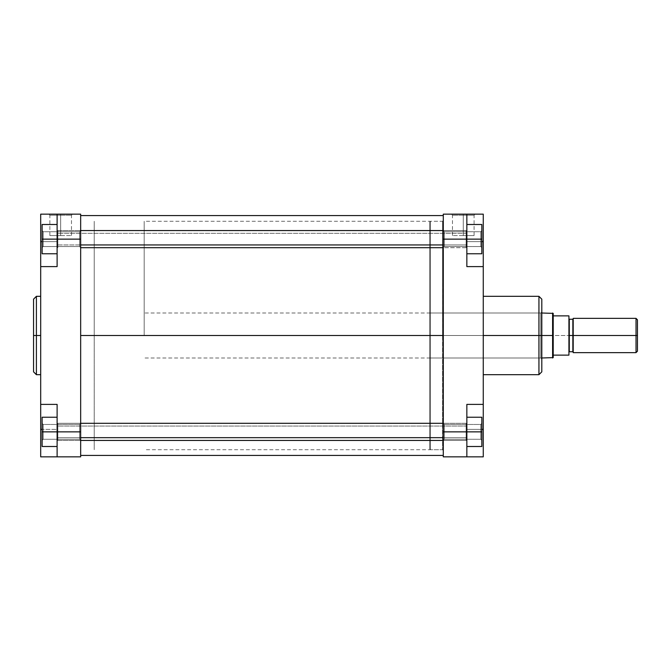 <?xml version="1.0" encoding="UTF-8"?>
<svg xmlns="http://www.w3.org/2000/svg" width="671" height="671" viewBox="0 0 671 671"><rect width="100%" height="100%" fill="white"/><g stroke="black" fill="none" stroke-linecap="round" stroke-linejoin="round"><path stroke-width="0.5" stroke-dasharray="3.35 2.52" d="M43.187 239.136L43.187 246.542L43.187 239.136L42.114 239.136L43.187 239.136L43.187 246.542L43.187 239.136L42.114 239.136L42.114 247.607L42.114 239.136L79.589 239.136L79.589 246.542L79.589 239.136L80.663 239.136L79.589 239.136L79.589 246.542L79.589 239.136L80.663 239.136L80.663 247.607L80.663 239.136L79.589 239.136L79.589 246.542L79.589 239.136L43.187 239.136L43.187 246.542L43.187 239.136L79.589 239.136L79.589 246.542L79.589 239.136L43.187 239.136L43.187 246.542L43.187 239.136L79.589 239.136L43.187 239.136L43.187 231.73L43.187 239.136L79.589 239.136L79.589 231.73L79.589 239.136L43.187 239.136L43.187 231.73L43.187 239.136L42.114 239.136L42.114 224.5L42.114 253.764L42.114 230.656L42.114 239.136L57.11 239.136L57.11 224.5L57.11 253.764L57.11 214.15L57.11 241.635L57.11 214.15L80.663 214.15L80.663 431.864L79.589 431.864L79.589 439.27L79.589 431.864L80.663 431.864L80.663 440.344L80.663 431.864L79.589 431.864L79.589 439.27L79.589 431.864L80.663 431.864L80.663 456.85L57.11 456.85L57.11 404.387L57.11 456.85L57.11 404.387L40.688 404.387L40.688 214.15L80.663 214.15L80.663 440.344L80.663 423.393L80.663 440.344L80.663 431.864L57.11 431.864L57.11 404.387L57.11 456.85L80.663 456.85L80.663 431.864L79.589 431.864L79.589 439.27L79.589 431.864L43.187 431.864L43.187 439.27L43.187 431.864L42.114 431.864L43.187 431.864L43.187 439.27L43.187 431.864L42.114 431.864L42.114 440.344L42.114 431.864L79.589 431.864L79.589 439.27L79.589 431.864L43.187 431.864L43.187 439.27L43.187 431.864L79.589 431.864L43.187 431.864L43.187 439.27L43.187 431.864L79.589 431.864L79.589 424.458L79.589 431.864L43.187 431.864L43.187 424.458L43.187 431.864L79.589 431.864L79.589 424.458L79.589 431.864L80.663 431.864L80.663 423.393L80.663 431.864L79.589 431.864L79.589 424.458L79.589 431.864L80.663 431.864L80.663 423.393L80.663 431.864L57.11 431.864L57.11 446.5L42.114 446.5L57.11 446.5L57.11 417.236L57.11 431.864L42.114 431.864L42.114 446.5L42.114 423.393L42.114 431.864L57.11 431.864L42.114 431.864L42.114 446.5L57.11 446.5L57.11 417.236L42.114 417.236L42.114 431.864L42.114 417.236L57.11 417.236L57.11 431.864L42.114 431.864L42.114 446.5L57.11 446.5L42.114 446.5L42.114 417.236L42.114 431.864L57.11 431.864L57.11 446.5L42.114 446.5L42.114 431.864L57.11 431.864L57.11 456.85L57.11 429.365L42.114 429.365L57.11 429.365L57.11 404.387L40.688 404.387L40.688 266.613L57.11 266.613L57.11 224.5L57.11 253.764L57.11 239.136L80.663 239.136L57.11 239.136L57.11 214.15L40.688 214.15L40.688 241.635L57.11 241.635L57.11 214.15L57.11 241.635L40.688 241.635L40.688 266.613L57.11 266.613L57.11 239.136L57.11 253.764L42.114 253.764L42.114 224.5L57.11 224.5L57.11 239.136L42.114 239.136L57.11 239.136L57.11 224.5L42.114 224.5L57.11 224.5L42.114 224.5L42.114 253.764L57.11 253.764L57.11 239.136L42.114 239.136L42.114 253.764L57.11 253.764L42.114 253.764L57.11 253.764L42.114 253.764L42.114 230.656L42.114 239.136L57.11 239.136L57.11 253.764L57.11 224.5L57.11 239.136L42.114 239.136L43.187 239.136L43.187 231.73L43.187 239.136L42.114 239.136L42.114 230.656L42.114 239.136L43.187 239.136L43.187 231.73L43.187 239.136M60.675 215.223L49.864 215.223L60.675 215.223L60.675 235.563L49.864 235.563L60.675 235.563L60.675 215.223L49.864 215.223L60.675 215.223L60.675 235.563L60.675 215.223L71.487 215.223L60.675 215.223L60.675 214.15L48.79 214.15L72.56 214.15L48.79 214.15L60.675 214.15L60.675 215.223L71.487 215.223L60.675 215.223M36.402 374.686L36.402 335.5L40.688 335.5L40.688 374.686L40.688 296.314L40.688 335.5L36.402 335.5L36.402 296.314L36.402 335.5L33.55 335.5L33.55 299.165M80.663 335.5L94.225 335.5L80.663 335.5L80.663 221.287L80.663 449.713L80.663 335.5L94.225 335.5L94.225 221.287L94.225 449.713L94.225 221.287L94.225 335.5L80.663 335.5L80.663 449.713L80.663 221.287L80.663 449.713L80.663 335.5L443.288 335.5L80.663 335.5L80.663 215.576L80.663 455.424L80.663 215.576L80.663 449.713L80.663 221.287L80.663 335.5L443.288 335.5L443.288 449.713L443.288 335.5L80.663 335.5L80.663 455.424L80.663 335.5L443.288 335.5L443.288 215.576L443.288 455.424L443.288 221.287L443.288 455.424L443.288 335.5L80.663 335.5L80.663 221.287L80.663 335.5M33.55 371.835L33.55 335.5L36.402 335.5L36.402 296.314M573.202 318.901L573.202 352.636L573.202 335.5L636.024 335.5L636.024 318.364L636.024 335.5L637.45 335.5L637.45 319.799L637.45 335.5L573.202 335.5L573.202 352.099L573.202 335.5L573.202 352.099L573.202 335.5L569.276 335.5L569.276 351.738L568.924 335.5L568.924 355.127L553.214 355.127L553.214 313.374L553.214 335.5L552.602 335.5L552.602 313.013L552.602 335.5L94.225 335.5L94.225 449.713L94.225 335.5L94.225 449.713L94.225 335.5L144.19 335.5L94.225 335.5L94.225 221.287L94.225 335.5L144.19 335.5L144.19 221.287L144.19 335.5L541.799 335.5L540.725 335.5L540.725 357.987L540.725 335.5L541.799 335.5L541.799 359.06L541.799 299.165L541.799 335.5L538.939 335.5L538.939 296.314L538.939 335.5L483.263 335.5L483.263 296.314L483.263 335.5L538.939 335.5L538.939 374.686M40.688 264.709L40.688 266.613L57.11 266.613L57.11 241.635L57.11 266.613L40.688 266.613M40.688 404.387L57.11 404.387L40.688 404.387L57.11 404.387L40.688 404.387L40.688 456.85L40.688 406.29M40.688 335.5L40.688 374.686L40.688 335.5M40.688 456.85L57.11 456.85L40.688 456.85M42.114 241.635L57.11 241.635L42.114 241.635M40.688 429.365L57.11 429.365L40.688 429.365M79.589 239.136L79.589 231.73L79.589 239.136L80.663 239.136L79.589 239.136L79.589 231.73L79.589 239.136L80.663 239.136L80.663 230.656L80.663 239.136L79.589 239.136L79.589 231.73L79.589 239.136M43.187 431.864L43.187 424.458L43.187 431.864L42.114 431.864L43.187 431.864L43.187 424.458L43.187 431.864L42.114 431.864L42.114 423.393L42.114 431.864L43.187 431.864L43.187 424.458L43.187 431.864M33.55 335.5L33.55 371.835L33.55 335.5M36.402 335.5L36.402 374.686L36.402 335.5M60.675 235.563L71.487 235.563L60.675 235.563M42.114 224.5L42.114 239.136L42.114 224.5L57.11 224.5L42.114 224.5M42.114 417.236L42.114 431.864L42.114 417.236L57.11 417.236L42.114 417.236M79.589 431.864L79.589 424.458L79.589 431.864M80.663 239.136L80.663 230.656L80.663 239.136M60.675 214.15L72.56 214.15L60.675 214.15M443.288 335.5L443.288 221.287L442.575 449.713L442.575 335.5L442.575 449.713L442.575 335.5L443.288 335.5L443.288 450.426L443.288 220.574L443.288 335.5L443.288 220.574L443.288 335.5L443.288 220.574L443.288 335.5L430.438 335.5L430.438 221.287L430.438 335.5L430.438 221.287L430.438 335.5L429.725 335.5L429.725 222L429.725 335.5L429.725 222L429.725 335.5L442.575 335.5L442.575 221.287L442.575 449.713L442.575 335.5L430.438 335.5L430.438 221.287L430.438 335.5L442.575 335.5L442.575 221.287L442.575 335.5L442.575 221.287L442.575 335.5L443.288 335.5M480.763 431.864L480.763 439.27L480.763 431.864L481.837 431.864L480.763 431.864L480.763 439.27L480.763 431.864L481.837 431.864L481.837 440.344L481.837 431.864L444.361 431.864L444.361 439.27L444.361 431.864L443.288 431.864L444.361 431.864L444.361 439.27L444.361 431.864L443.288 431.864L443.288 440.344L443.288 431.864L444.361 431.864L444.361 439.27L444.361 431.864L480.763 431.864L480.763 439.27L480.763 431.864L444.361 431.864L444.361 439.27L444.361 431.864L480.763 431.864L480.763 439.27L480.763 431.864L444.361 431.864L480.763 431.864L480.763 424.458L480.763 431.864L444.361 431.864L444.361 424.458L444.361 431.864L480.763 431.864L480.763 424.458L480.763 431.864L481.837 431.864L481.837 440.344L481.837 417.236L481.837 446.5L481.837 423.393L481.837 431.864L466.848 431.864L466.848 417.236L466.848 456.85L466.848 429.365L466.848 456.85L483.263 456.85L483.263 429.365L483.263 456.85L443.288 456.85L443.288 239.136L444.361 239.136L444.361 246.542L444.361 239.136L443.288 239.136L443.288 247.607L443.288 239.136L444.361 239.136L444.361 246.542L444.361 239.136L443.288 239.136L443.288 247.607L443.288 214.15L466.848 214.15L466.848 266.613L466.848 214.15L466.848 266.613L466.848 224.5L466.848 253.764L466.848 224.5L466.848 253.764L466.848 239.136L443.288 239.136L443.288 440.344L443.288 423.393L443.288 440.344L443.288 431.864L466.848 431.864L466.848 417.236L466.848 446.5L466.848 404.387L466.848 456.85L466.848 429.365L466.848 456.85L443.288 456.85L443.288 431.864L466.848 431.864L466.848 446.5L481.837 446.5L466.848 446.5L481.837 446.5L481.837 417.236L466.848 417.236L466.848 431.864L481.837 431.864L466.848 431.864L466.848 417.236L481.837 417.236L466.848 417.236L481.837 417.236L481.837 446.5L466.848 446.5L466.848 431.864L481.837 431.864L481.837 417.236L466.848 417.236L466.848 446.5L481.837 446.5L481.837 423.393L481.837 431.864L466.848 431.864L481.837 431.864L481.837 417.236L466.848 417.236L466.848 446.5L481.837 446.5L481.837 431.864L480.763 431.864L480.763 424.458L480.763 431.864L481.837 431.864L481.837 423.393L481.837 431.864L480.763 431.864L480.763 424.458L480.763 431.864M483.263 266.613L483.263 241.635L466.848 241.635L466.848 266.613L483.263 266.613L466.848 266.613L483.263 266.613L466.848 266.613L483.263 266.613L483.263 404.387L483.263 266.135L483.263 266.613L466.848 266.613L466.848 241.635L481.837 241.635L466.848 241.635L466.848 214.15L466.848 253.764L481.837 253.764L481.837 237.475L481.837 253.764L466.848 253.764L481.837 253.764L481.837 239.136L480.763 239.136L480.763 231.73L480.763 246.542L480.763 239.136L481.837 239.136L480.763 239.136L480.763 246.542L480.763 239.136L481.837 239.136L481.837 247.607L481.837 239.136L444.361 239.136L444.361 246.542L444.361 239.136L480.763 239.136L480.763 246.542L480.763 239.136L444.361 239.136L444.361 246.542L444.361 239.136L480.763 239.136L480.763 246.542L480.763 239.136L444.361 239.136L480.763 239.136L480.763 231.73L480.763 239.136L444.361 239.136L444.361 231.73L444.361 239.136L480.763 239.136L480.763 231.73L480.763 239.136L481.837 239.136L481.837 247.607L481.837 224.5L466.848 224.5L466.848 239.136L443.288 239.136L443.288 214.15L483.263 214.15L483.263 264.709M463.275 215.223L474.087 215.223L463.275 215.223L463.275 235.563L474.087 235.563L463.275 235.563L463.275 215.223L474.087 215.223L463.275 215.223L463.275 235.563L463.275 215.223L452.464 215.223L463.275 215.223L463.275 214.15L475.16 214.15L451.39 214.15L475.16 214.15L463.275 214.15L463.275 215.223L452.464 215.223L463.275 215.223M429.725 335.5L429.725 357.987L429.725 335.5L540.725 335.5L429.725 335.5L540.725 335.5L540.725 357.987L540.725 335.5L429.725 335.5L429.725 222L429.725 449L429.725 313.013L429.725 449L429.725 335.5L429.725 449L429.725 335.5L430.438 335.5L430.438 449.713L430.438 335.5L429.725 335.5M538.939 296.314L538.939 335.5L541.799 335.5L541.799 371.835M483.263 335.5L483.263 374.686L483.263 335.5M541.799 299.165L541.799 371.835L541.799 335.5L540.725 335.5L540.725 313.013L540.725 335.5L541.799 335.5L541.799 311.94L541.799 335.5L144.19 335.5L144.19 313.013L144.19 335.5L568.924 335.5L568.924 355.127L553.214 355.127L553.214 357.626L553.214 335.5L568.924 335.5L568.924 352.099L568.924 318.901M483.263 404.387L483.263 429.365L466.848 429.365L483.263 429.365L483.263 404.387L466.848 404.387L483.263 404.387L466.848 404.387L466.848 429.365L466.848 404.387L483.263 404.387L466.848 404.387L483.263 404.387L483.263 406.29M483.263 214.15L466.848 214.15L466.848 241.635L483.263 241.635L483.263 214.15M481.837 429.365L466.848 429.365L481.837 429.365M444.361 239.136L444.361 231.73L444.361 239.136L443.288 239.136L444.361 239.136L444.361 231.73L444.361 239.136L443.288 239.136L443.288 230.656L443.288 239.136L444.361 239.136L444.361 231.73L444.361 239.136M444.361 431.864L444.361 424.458L444.361 431.864L443.288 431.864L444.361 431.864L444.361 424.458L444.361 431.864L443.288 431.864L443.288 423.393L443.288 431.864L444.361 431.864L444.361 424.458L444.361 431.864M430.438 335.5L430.438 449.713L430.438 335.5M538.939 335.5L538.939 374.686L538.939 335.5M463.275 235.563L452.464 235.563L463.275 235.563M481.837 240.788L481.837 247.607L481.837 239.136L466.848 239.136L481.837 239.136L481.837 224.5L481.837 239.136L481.837 224.5L466.848 224.5L481.837 224.5L466.848 224.5L466.848 239.136L466.848 224.5L481.837 224.5L481.837 240.788M481.837 237.475L481.837 230.656L481.837 237.475M466.848 253.764L466.848 239.136L466.848 253.764L481.837 253.764L481.837 239.136L466.848 239.136L481.837 239.136L481.837 224.5L466.848 224.5L466.848 239.136L481.837 239.136L466.848 239.136L466.848 253.764L481.837 253.764L481.837 239.136L481.837 253.764L466.848 253.764M540.725 335.5L540.725 313.013L540.725 335.5M443.288 431.864L443.288 423.393L443.288 431.864M443.288 239.136L443.288 230.656L443.288 239.136M463.275 214.15L451.39 214.15L463.275 214.15M481.837 239.136L481.837 230.656L481.837 239.136L480.763 239.136L481.837 239.136L481.837 230.656L481.837 239.136M480.763 239.136L480.763 231.73L480.763 239.136M481.837 431.864L481.837 423.393L481.837 431.864M573.202 335.5L573.202 318.364L573.202 335.5M637.45 335.5L637.45 351.201L637.45 335.5M636.024 335.5L636.024 352.636L636.024 335.5M573.202 337.127L573.202 352.099L573.202 337.127M568.924 352.099L569.276 335.5L572.849 335.5L573.202 352.099M568.924 315.873L568.924 335.5L568.924 315.873L553.214 315.873L568.924 315.873M552.602 357.987L552.602 335.5L552.602 357.987M144.19 335.5L144.19 221.287L144.19 335.5M94.225 335.5L94.225 221.287L94.225 335.5M569.276 335.5L569.276 319.262L569.276 335.5M572.849 335.5L572.849 319.262L572.849 335.5M57.823 426.06L57.11 426.546L57.11 437.19L57.823 437.677L57.823 423.3L57.823 437.677L466.127 437.677L466.848 437.19L466.848 424.013L466.848 426.546L466.127 426.06L466.127 423.3L466.127 437.677L466.127 423.3L466.127 426.06L57.823 426.06L466.127 426.06L466.127 440.436L466.127 437.677L57.823 437.677L57.823 440.436L57.823 426.06L57.823 440.436L57.823 437.677L57.11 437.19L57.11 424.022L57.11 439.723L57.11 426.546L57.823 426.06L57.11 426.546L57.11 424.013L57.11 437.19L57.823 437.677L57.823 423.3L57.823 437.677L80.663 437.677L57.823 437.677L57.823 440.436L57.823 426.06L466.127 426.06L466.848 426.546L466.848 439.715L466.848 424.022L466.848 439.723L466.848 437.19L466.127 437.677L466.127 440.436L466.127 423.3L466.127 437.677L466.848 437.19L466.848 424.013L466.848 426.546L466.127 426.06L57.823 426.06L57.823 440.436L57.823 437.677L57.11 437.19L57.11 424.022L57.11 439.723L57.11 426.546L57.823 426.06M466.127 437.677L466.127 423.3L466.127 440.436L466.127 437.677L443.288 437.677L466.127 437.677L466.127 440.436L466.127 426.06L466.848 426.546L466.848 439.715L466.848 424.022L466.848 439.723L466.848 437.19L466.127 437.677M57.823 233.323L57.11 233.81L57.11 244.454L57.823 244.94L57.823 230.564L57.823 244.94L80.663 244.94L57.823 244.94L57.823 247.7L57.823 233.323L466.127 233.323L466.127 230.564L466.127 244.94L466.848 244.454L466.848 231.277L466.848 233.81L466.127 233.323L57.823 233.323L57.823 247.7L57.823 244.94L57.11 244.454L57.11 231.285L57.11 246.987L57.11 233.81L57.823 233.323L57.11 233.81L57.11 231.277L57.11 244.454L57.823 244.94L57.823 230.564L57.823 244.94L466.127 244.94L466.127 230.564L466.127 247.7L466.127 244.94L443.288 244.94L466.127 244.94L466.127 247.7L466.127 233.323L466.848 233.81L466.848 246.978L466.848 231.285L466.848 246.987L466.848 244.454L466.127 244.94L466.848 244.454L466.848 231.277L466.848 233.81L466.127 233.323L466.127 230.564L466.127 244.94L466.127 230.564L466.127 233.323L57.823 233.323L466.127 233.323L466.127 247.7L466.127 244.94L57.823 244.94L57.823 247.7L57.823 233.323L57.823 247.7L57.823 244.94L57.11 244.454L57.11 231.285L57.11 246.987L57.11 233.81L57.823 233.323M466.848 244.454L466.848 231.285L466.848 246.978L466.848 244.454L466.127 244.94L466.127 233.323L466.848 233.81L466.848 244.454M43.187 246.542L42.114 247.607L43.187 246.542L79.589 246.542L80.663 247.607L79.589 246.542L43.187 246.542M43.187 439.27L42.114 440.344L43.187 439.27L79.589 439.27L80.663 440.344L79.589 439.27L43.187 439.27M49.864 235.563L49.864 215.223L48.79 214.15M443.288 221.287L144.19 221.287M443.288 449.713L144.19 449.713M79.589 231.73L43.187 231.73L42.114 230.656L43.187 231.73L79.589 231.73L80.663 230.656L79.589 231.73M79.589 424.458L43.187 424.458L42.114 423.393L43.187 424.458L79.589 424.458L80.663 423.393L79.589 424.458M71.487 235.563L71.487 215.223L72.56 214.15M480.763 439.27L481.837 440.344L480.763 439.27L444.361 439.27L443.288 440.344L444.361 439.27L480.763 439.27M480.763 246.542L481.837 247.607L480.763 246.542L444.361 246.542L443.288 247.607L444.361 246.542L480.763 246.542M474.087 235.563L474.087 215.223L475.16 214.15M429.725 357.987L540.725 357.987L541.799 359.06M429.725 449L430.438 449.713L442.575 449.713L443.288 450.426M443.288 220.574L442.575 221.287L430.438 221.287L429.725 222M429.725 313.013L540.725 313.013L541.799 311.94M444.361 231.73L480.763 231.73L481.837 230.656L480.763 231.73L444.361 231.73L443.288 230.656L444.361 231.73M444.361 424.458L480.763 424.458L481.837 423.393L480.763 424.458L444.361 424.458L443.288 423.393L444.361 424.458M452.464 235.563L452.464 215.223L451.39 214.15M541.799 313.013L144.19 313.013M541.799 357.987L144.19 357.987M80.663 423.3L57.823 423.3L57.11 424.013L57.823 423.3L466.127 423.3L466.848 424.013L466.127 423.3L443.288 423.3M443.288 440.436L466.127 440.436L466.848 439.723L466.127 440.436L57.823 440.436L57.11 439.723L57.823 440.436L80.663 440.436M443.288 230.564L466.127 230.564L466.848 231.277L466.127 230.564L57.823 230.564L57.11 231.277L57.823 230.564L80.663 230.564M80.663 247.7L466.127 247.7L466.848 246.987L466.127 247.7L443.288 247.7M57.823 247.7L57.11 246.987L57.823 247.7"/><path stroke-width="1.01" d="M36.402 374.686L33.55 371.835L33.55 335.5L33.55 371.835L33.55 335.5L36.402 335.5L36.402 374.686L36.402 296.314L33.55 299.165L33.55 335.5L33.55 299.165L33.55 335.5L36.402 335.5L36.402 296.314L36.402 335.5L40.688 335.5L36.402 335.5L36.402 374.686L40.688 374.686M57.11 431.864L57.11 456.85L40.688 456.85L40.688 429.365L40.688 456.85L80.663 456.85L80.663 214.15L57.11 214.15L57.11 266.613L57.11 239.136L80.663 239.136L80.663 431.864L57.11 431.864L57.11 404.387L57.11 456.85L80.663 456.85L80.663 431.864L42.114 431.864L42.114 417.236L57.11 417.236L42.114 417.236L42.114 431.864L57.11 431.864M40.688 266.135L40.688 214.15L57.11 214.15L57.11 239.136L80.663 239.136L80.663 214.15L40.688 214.15L40.688 264.709M40.688 406.29L40.688 429.365L40.688 404.387L57.11 404.387L40.688 404.387L40.688 266.613L40.688 404.865M40.688 266.613L57.11 266.613L40.688 266.613M40.688 241.635L42.114 241.635L40.688 241.635M40.688 429.365L42.114 429.365L40.688 429.365M42.114 253.764L42.114 224.5L57.11 224.5L42.114 224.5L42.114 239.136L57.11 239.136L42.114 239.136L42.114 253.764L57.11 253.764L42.114 253.764M42.114 446.5L42.114 431.864L42.114 446.5L57.11 446.5L42.114 446.5M80.663 335.5L443.288 335.5L80.663 335.5M483.263 374.686L538.939 374.686L538.939 335.5L483.263 335.5L538.939 335.5L538.939 296.314L538.939 335.5L541.799 335.5L541.799 299.165L541.799 335.5L541.799 299.165L538.939 296.314L483.263 296.314M538.939 374.686L541.799 371.835L541.799 335.5L538.939 335.5L538.939 296.314M483.263 404.865L483.263 266.613L466.848 266.613L466.848 214.15L443.288 214.15L443.288 456.85L483.263 456.85L483.263 429.365L483.263 456.85L466.848 456.85L466.848 404.387L483.263 404.387L483.263 266.135M483.263 264.709L483.263 214.15L443.288 214.15L443.288 431.864L466.848 431.864L466.848 404.387L483.263 404.387L483.263 429.365L483.263 406.29M466.848 266.613L466.848 239.136L443.288 239.136L466.848 239.136L466.848 214.15L483.263 214.15L483.263 241.635L481.837 241.635L483.263 241.635L483.263 266.613L466.848 266.613M466.848 456.85L443.288 456.85L443.288 431.864L481.837 431.864L481.837 446.5L466.848 446.5L481.837 446.5L481.837 431.864L466.848 431.864L466.848 456.85M483.263 429.365L481.837 429.365L483.263 429.365M573.202 352.099L572.849 335.5L568.924 335.5L568.924 355.127L553.214 355.127L553.214 357.626L553.214 335.5L541.799 335.5L541.799 371.835L541.799 335.5L552.602 335.5L552.602 313.013L552.602 335.5L553.214 335.5L553.214 313.374L553.214 355.127L568.924 355.127L568.924 315.873L553.214 315.873L568.924 315.873L569.276 351.738L569.276 335.5L572.849 335.5L572.849 351.738L572.849 335.5L637.45 335.5L637.45 319.799L637.45 335.5L636.024 335.5L636.024 318.364L636.024 335.5L573.202 335.5L573.202 352.636L572.849 319.262L569.276 319.262L568.924 352.099M538.939 335.5L538.939 374.686L538.939 335.5M481.837 239.136L481.837 253.764L466.848 253.764L481.837 253.764L481.837 239.136L466.848 239.136L481.837 239.136L481.837 224.5L466.848 224.5L481.837 224.5L481.837 239.136M481.837 417.236L481.837 431.864L481.837 417.236L466.848 417.236L481.837 417.236M573.202 318.364L573.202 335.5L573.202 318.364L636.024 318.364L637.45 319.799M637.45 351.201L637.45 335.5L637.45 351.201L636.024 352.636L636.024 335.5L636.024 352.636L573.202 352.636M552.602 335.5L552.602 357.987L552.602 335.5M569.276 335.5L569.276 319.262L569.276 335.5M572.849 335.5L572.849 319.262L572.849 335.5M80.663 437.677L443.288 437.677L80.663 437.677M80.663 244.94L443.288 244.94L80.663 244.94M36.402 296.314L40.688 296.314M443.288 215.576L80.663 215.576M443.288 455.424L80.663 455.424M553.214 313.374L541.799 313.013M572.849 351.738L569.276 351.738M541.799 357.987L553.214 357.626M443.288 423.3L80.663 423.3M443.288 440.436L80.663 440.436M443.288 230.564L80.663 230.564M443.288 247.7L80.663 247.7"/></g></svg>

